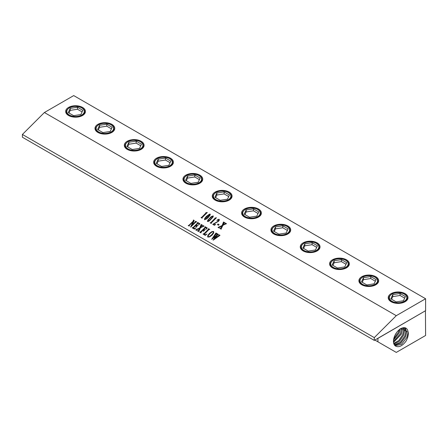 <?xml version="1.0" encoding="UTF-8"?>
<svg xmlns="http://www.w3.org/2000/svg" width="448" height="448" viewBox="0 0 448 448"><rect width="100%" height="100%" fill="white"/><g stroke="black" fill="none" stroke-linecap="round" stroke-linejoin="round"><path stroke-width="0.67" d="M213.388 232.635L213.282 231.717L212.122 231.902L209.86 233.694L208.118 235.906L208.191 236.807L209.457 236.594L211.602 234.875L213.388 232.646L213.287 231.728L213.489 231.958M208.191 236.813L209.457 236.606L211.607 234.886L213.388 232.646M213.618 231.459L213.786 232.814L212.195 235.049L209.731 236.858L207.911 237.093L207.704 235.726L209.362 233.442L211.938 231.605L213.618 231.459L211.938 231.605M425.6 298.743L73.718 95.586L44.391 112.515L396.278 315.678L374.282 337.618L374.282 340.39L425.6 310.677L425.6 298.743L396.278 315.678M44.391 112.515L22.4 134.456L374.282 337.618M205.794 212.8L207.301 212.464L202.171 217.61L202.126 218.198L201.046 217.571L201.757 217.403L205.296 213.909L206.17 212.918L205.89 212.671L207.306 212.475M201.522 217.51L206.136 212.806M209.507 214.144L210.168 214.127L210.123 215.096L208.314 217.414L206.567 218.932L204.506 219.722L204.736 218.411L206.366 216.423L209.507 214.144L210.291 214.267M207.782 220.17L207.558 221.491L207.782 220.17L211.154 216.675L213.209 215.874L213.17 216.854L209.614 220.69L208.281 221.435L207.418 221.323M214.928 218.075L216.434 217.739L211.31 222.886L211.266 223.474L210.179 222.846L210.896 222.678L214.435 219.184L215.303 218.193L214.928 218.075M210.655 222.785L215.275 218.092M215.628 224.347L214.458 225.316L212.755 224.33L217.868 221.385L218.478 219.878L216.843 220.388L218.254 219.408L219.201 219.335L219.363 220.091L218.596 221.228L213.814 223.994L214.922 224.582L215.712 224.403M212.766 224.336L217.868 221.396L218.478 219.89M216.849 220.394L218.254 219.419L219.201 219.335L219.363 220.091M217.42 224.605L218.025 224.006L219.128 224.638L218.523 225.243L217.42 224.605L218.03 224.017L219.128 224.65M224.756 224.364L222.807 225.406L221.122 229.163L219.884 228.446L220.791 227.965L221.928 225.87L219.442 227.22L219.083 227.982L218.058 227.394L222.118 225.534L223.541 222.012L224.874 222.785L224.123 223.07L222.992 225.058L225.126 223.905L225.456 223.121L226.481 223.714L224.756 224.364M221.161 228.626L221.273 229.023M218.064 227.399L222.124 225.546L223.558 222.6L223.39 222.163M225.467 223.412L226.475 223.72M193.318 220.158L194.247 220.466L191.946 225.546L195.636 221.766L195.602 221.25L196.61 221.827L195.261 222.533L190.691 227.091L193.077 221.592L189.168 225.579L189.207 226.094L188.199 225.518L188.922 225.372L193.323 221.054L193.318 220.158L193.323 221.06L188.922 225.383L188.205 225.529M191.946 225.546L195.563 221.463M189.168 225.579L189.358 225.96M198.94 223.642L198.15 223.182L196.006 225.322L197.109 225.742L197.96 225.21L196.073 227.097L196.538 226.218L195.714 225.613L193.502 227.847L194.466 228.57L196.034 227.898L194.426 229.113L192.203 227.825L193.57 227.114L197.674 222.93L197.624 222.415L199.847 223.698L198.694 224.902L199.181 223.877L198.94 223.642L199.102 224.218L198.615 224.862M196 227.058L196.347 225.982M193.441 228.015L194.471 228.575L196.039 227.909M192.203 227.836L193.575 227.119L197.098 223.608L197.579 222.622M202.373 226.8L200.424 227.842L198.738 231.599L197.501 230.882L198.402 230.401L199.545 228.312L197.053 229.656L196.694 230.423L195.67 229.83L199.73 227.97L201.152 224.454L202.49 225.221L201.734 225.506L200.603 227.494L202.742 226.341L203.073 225.557L204.098 226.15L202.373 226.8M198.778 231.062L198.884 231.454M195.675 229.841L199.735 227.982L201.169 225.036L201.006 224.599M200.603 227.494L202.748 226.352L203.078 225.568L204.098 226.162M206.31 227.898L205.677 227.528L203.543 229.656L204.478 229.964L205.268 229.477L203.431 231.314L203.879 230.49L203.213 229.986L200.99 232.243L200.962 232.887L199.724 232.17L200.43 232.036L204.602 227.954L205.15 226.761L207.295 227.998L206.13 229.202L206.562 228.166L206.31 227.898L206.567 228.178L206.063 229.169M203.358 231.274L203.739 230.3M200.906 232.467L201.113 232.747M199.73 232.182L201.102 231.459L205.122 227.405L205.106 226.974M205.979 234.584L206.987 234.041L205.268 235.368L203.034 234.08L204.411 233.358L208.488 229.197L208.454 228.67L209.765 229.421L208.874 229.6L204.35 234.237L205.414 234.769L206.982 234.046M203.034 234.091L204.417 233.369L207.917 229.874L208.415 228.878M204.361 234.254L205.419 234.78L205.985 234.595M211.932 231.594L209.356 233.43L207.704 235.715L207.911 237.093L207.603 236.74M219.128 235.127L219.845 235.474L213.186 240.139L215.914 236.247L211.714 239.288L215.97 233.005L217.039 233.621L216.278 233.934L213.254 237.994L216.317 235.687L217.342 233.794L218.462 234.444L217.655 234.769L214.642 238.795L218.96 235.502L219.128 234.83L219.985 235.334M211.719 239.299L215.841 233.643L215.818 233.15L217.039 233.632M213.254 237.994L216.322 235.698L217.19 233.946M207.788 220.181L211.159 216.681L213.209 215.886M207.816 221.245L209.087 220.646L212.57 217.162L213.024 216.401L212.442 216.227L209.726 218.518L208.046 220.427L207.81 221.234L209.082 220.634L212.565 217.151L212.94 216.138M213.814 223.994L214.928 224.588L215.634 224.358M219.206 219.341L219.363 220.102M222.992 225.058L225.439 223.597M223.401 222.169L224.868 222.79M223.558 222.6L223.395 222.174L223.558 222.6M221.928 225.87L220.791 227.97L219.895 228.452M204.512 219.733L204.742 218.422L206.371 216.429L209.513 214.155M204.77 219.486L206.041 218.887L208.079 217.011L209.978 214.642L209.395 214.474L204.999 218.669L204.77 219.475L206.035 218.876L209.518 215.393L209.894 214.379M201.191 217.42L201.522 217.521M210.325 222.695L210.661 222.796M214.934 218.086L216.44 217.75M68.561 107.419A9.884 5.706 0 0 0 68.561 115.494A9.884 5.706 0 0 0 82.544 115.494L82.544 115.494A9.884 5.706 0 0 0 82.544 107.419A9.884 5.706 0 0 0 68.561 107.419M97.888 124.354A9.884 5.706 0 0 0 97.882 132.423A9.884 5.706 0 0 0 111.866 132.423L111.866 132.423A9.884 5.706 0 0 0 111.866 124.354A9.884 5.706 0 0 0 97.888 124.354M127.21 141.282A9.884 5.706 0 0 0 127.21 149.352A9.884 5.706 0 0 0 141.187 149.352L141.187 149.352A9.884 5.706 0 0 0 141.187 141.282A9.884 5.706 0 0 0 127.21 141.282M170.514 166.281L170.514 166.281A9.884 5.706 0 0 0 170.514 158.211A9.884 5.706 0 0 0 156.531 158.211A9.884 5.706 0 0 0 156.531 166.281A9.884 5.706 0 0 0 170.514 166.281L170.514 166.281M199.836 183.21L199.836 183.21A9.884 5.706 0 0 0 199.836 175.14A9.884 5.706 0 0 0 185.858 175.14A9.884 5.706 0 0 0 185.858 183.21A9.884 5.706 0 0 0 199.836 183.21L199.836 183.21M229.163 200.144L229.163 200.144A9.884 5.706 0 0 0 229.163 192.069A9.884 5.706 0 0 0 215.18 192.069A9.884 5.706 0 0 0 215.18 200.144A9.884 5.706 0 0 0 229.163 200.144L229.163 200.144M258.485 217.073L258.485 217.073A9.884 5.706 0 0 0 258.485 208.998A9.884 5.706 0 0 0 244.502 208.998A9.884 5.706 0 0 0 244.502 217.073A9.884 5.706 0 0 0 258.485 217.073L258.485 217.073M287.806 234.002L287.806 234.002A9.884 5.706 0 0 0 287.806 225.932A9.884 5.706 0 0 0 273.829 225.932A9.884 5.706 0 0 0 273.829 234.002A9.884 5.706 0 0 0 287.806 234.002L287.806 234.002M317.134 250.93L317.134 250.93A9.884 5.706 0 0 0 317.134 242.861A9.884 5.706 0 0 0 303.15 242.861A9.884 5.706 0 0 0 303.15 250.93A9.884 5.706 0 0 0 317.134 250.93L317.134 250.93M346.455 267.859L346.455 267.859A9.884 5.706 0 0 0 346.455 259.79A9.884 5.706 0 0 0 332.472 259.79A9.884 5.706 0 0 0 332.472 267.859A9.884 5.706 0 0 0 346.455 267.859L346.455 267.859M375.777 284.794L375.777 284.794A9.884 5.706 0 0 0 375.777 276.718A9.884 5.706 0 0 0 361.799 276.718A9.884 5.706 0 0 0 361.799 284.794A9.884 5.706 0 0 0 375.777 284.794L375.777 284.794M405.104 301.722L405.104 301.722A9.884 5.706 0 0 0 405.104 293.647A9.884 5.706 0 0 0 391.121 293.647A9.884 5.706 0 0 0 391.121 301.722A9.884 5.706 0 0 0 405.104 301.722L405.104 301.722M22.4 134.456L22.4 137.234L374.282 340.39M66.489 111.922A9.072 5.236 0 0 0 66.483 112.123A9.072 5.236 0 0 0 68.863 115.657M82.242 115.657A9.072 5.236 0 0 0 84.622 112.123A9.072 5.236 0 0 0 84.616 111.922M95.81 128.856A9.072 5.236 0 0 0 95.805 129.052A9.072 5.236 0 0 0 98.185 132.591M111.563 132.591A9.072 5.236 0 0 0 113.943 129.052A9.072 5.236 0 0 0 113.938 128.856M125.138 145.785A9.072 5.236 0 0 0 125.132 145.981A9.072 5.236 0 0 0 127.512 149.52M140.89 149.52A9.072 5.236 0 0 0 143.27 145.981A9.072 5.236 0 0 0 143.265 145.785M170.212 166.449A9.072 5.236 0 0 0 172.592 162.915A9.072 5.236 0 0 0 172.586 162.714M154.459 162.714A9.072 5.236 0 0 0 154.454 162.915A9.072 5.236 0 0 0 156.834 166.449M199.534 183.378A9.072 5.236 0 0 0 201.914 179.844A9.072 5.236 0 0 0 201.908 179.642M183.786 179.642A9.072 5.236 0 0 0 183.775 179.844A9.072 5.236 0 0 0 186.155 183.378M228.861 200.306A9.072 5.236 0 0 0 231.241 196.773A9.072 5.236 0 0 0 231.235 196.571M213.108 196.571A9.072 5.236 0 0 0 213.102 196.773A9.072 5.236 0 0 0 215.482 200.306M258.182 217.241A9.072 5.236 0 0 0 260.562 213.702A9.072 5.236 0 0 0 260.557 213.5M242.43 213.5A9.072 5.236 0 0 0 242.424 213.702A9.072 5.236 0 0 0 244.804 217.241M287.51 234.17A9.072 5.236 0 0 0 289.89 230.63A9.072 5.236 0 0 0 289.878 230.434M271.757 230.434A9.072 5.236 0 0 0 271.746 230.63A9.072 5.236 0 0 0 274.126 234.17M316.831 251.098A9.072 5.236 0 0 0 319.211 247.565A9.072 5.236 0 0 0 319.206 247.363M301.078 247.363A9.072 5.236 0 0 0 301.073 247.565A9.072 5.236 0 0 0 303.453 251.098M346.153 268.027A9.072 5.236 0 0 0 348.533 264.494A9.072 5.236 0 0 0 348.527 264.292M330.4 264.292A9.072 5.236 0 0 0 330.394 264.494A9.072 5.236 0 0 0 332.774 268.027M375.48 284.956A9.072 5.236 0 0 0 377.86 281.422A9.072 5.236 0 0 0 377.849 281.221M359.727 281.221A9.072 5.236 0 0 0 359.722 281.422A9.072 5.236 0 0 0 362.102 284.956M404.802 301.89A9.072 5.236 0 0 0 407.182 298.351A9.072 5.236 0 0 0 407.176 298.15M389.049 298.15A9.072 5.236 0 0 0 389.043 298.351A9.072 5.236 0 0 0 391.423 301.89M102.922 132.591L110.208 131.466L112.162 127.26L106.826 124.18L99.546 125.306L97.591 129.511L102.922 132.591M132.25 149.52L139.53 148.394L141.484 144.189L136.153 141.109L128.867 142.24L126.913 146.446L132.25 149.52M161.571 166.454L168.857 165.323L170.806 161.118L165.474 158.043L158.189 159.169L156.24 163.374L161.571 166.454M190.893 183.383L198.178 182.258L200.133 178.052L194.796 174.972L187.516 176.098L185.562 180.303L190.893 183.383M220.22 200.312L227.5 199.186L229.454 194.981L224.123 191.901L216.838 193.026L214.889 197.232L220.22 200.312M249.542 217.241L256.827 216.115L258.776 211.91L253.445 208.83L246.159 209.955L244.21 214.161L249.542 217.241M278.863 234.17L286.149 233.044L288.103 228.838L282.766 225.758L275.486 226.89L273.532 231.095L278.863 234.17M308.19 251.098L315.476 249.973L317.425 245.767L312.094 242.693L304.808 243.818L302.859 248.024L308.19 251.098M337.512 268.033L344.798 266.902L346.746 262.696L341.415 259.622L334.135 260.747L332.181 264.953L337.512 268.033M366.839 284.962L374.119 283.836L376.074 279.63L370.742 276.55L363.457 277.676L361.502 281.882L366.839 284.962M396.161 301.89L403.446 300.765L405.395 296.559L400.064 293.479L392.778 294.605L390.83 298.81L396.161 301.89M99.546 125.306L99.546 127.31L98.325 129.937M106.826 124.18L106.826 126.179L99.546 127.31M111.429 128.839L106.826 126.179M128.867 142.24L128.867 144.239L127.646 146.866M136.153 141.109L136.153 143.114L128.867 144.239M140.75 145.768L136.153 143.114M158.189 159.169L158.189 161.168L156.968 163.794M165.474 158.043L165.474 160.042L158.189 161.168M170.078 162.697L165.474 160.042M187.516 176.098L187.516 178.097L186.295 180.723M194.796 174.972L194.796 176.971L187.516 178.097M199.399 179.626L194.796 176.971M216.838 193.026L216.838 195.026L215.617 197.658M224.123 191.901L224.123 193.9L216.838 195.026M228.721 196.554L224.123 193.9M246.159 209.955L246.159 211.954L244.944 214.586M253.445 208.83L253.445 210.829L246.159 211.954M258.048 213.489L253.445 210.829M275.486 226.89L275.486 228.889L274.266 231.515M282.766 225.758L282.766 227.758L275.486 228.889M287.37 230.418L282.766 227.758M304.808 243.818L304.808 245.818L303.587 248.444M312.094 242.693L312.094 244.692L304.808 245.818M316.691 247.346L312.094 244.692M334.135 260.747L334.135 262.746L332.914 265.373M341.415 259.622L341.415 261.621L334.135 262.746M346.018 264.275L341.415 261.621M363.457 277.676L363.457 279.675L362.236 282.307M370.742 276.55L370.742 278.55L363.457 279.675M375.34 281.204L370.742 278.55M392.778 294.605L392.778 296.604L391.558 299.236M400.064 293.479L400.064 295.478L392.778 296.604M404.662 298.133L400.064 295.478M73.601 115.662L80.886 114.537L82.835 110.331L77.504 107.251L70.218 108.377L68.27 112.582L73.601 115.662M77.504 107.251L77.504 109.25L70.218 110.376L68.998 113.008M82.102 111.905L77.504 109.25M70.218 108.377L70.218 110.376M374.87 340.054L396.278 352.414L425.6 335.485L425.443 310.766M377.888 338.313L377.95 341.83M425.354 310.817L377.95 338.369M396.217 346.36A10.354 5.975 -60 0 1 395.489 346.013A10.354 5.975 -60 0 1 394.352 336.773A10.354 5.975 -60 0 1 405.838 328.087A10.354 5.975 -60 0 1 407.742 330.484L408.29 332.763C408.442 335.496 407.618 338.402 405.815 341.477C402.399 345.806 399.202 347.435 396.217 346.36L395.466 346.002M407.742 330.484L407.994 332.808L406.924 337.305L401.509 344.338L395.086 345.716M394.582 345.195L400.686 343.258L405.647 336.582L406.711 332.158L405.238 327.841M404.723 327.718L405.832 331.638L404.774 336.09L400.126 342.496L394.285 344.764M393.915 344.014L399.319 341.354L403.497 335.373L404.55 330.988L403.894 327.667M403.273 327.729L403.67 330.467L402.623 334.88L398.782 340.536L393.714 343.409M393.518 342.373L401.346 334.158L402.388 329.818L402.265 327.981M401.498 328.289L400.467 333.665L393.462 341.533M400.232 328.642L399.19 332.948L393.54 340.026M399.14 329.823L398.317 332.455L393.775 338.688M394.951 335.367L396.754 332.377M196.006 225.322L197.114 225.753L197.966 225.221M197.68 222.942L197.585 222.634L197.68 222.942M197.484 222.572L199.853 223.709M213.108 240.1L215.914 236.247M217.291 234.041L218.467 234.455M214.642 238.795L219.134 235.155M198.778 231.073L198.89 231.465L198.778 231.073M197.501 230.894L198.408 230.412L199.545 228.318M201.012 224.61L201.169 225.036L201.158 224.465L202.49 225.232M208.494 229.208L208.421 228.889L208.494 229.208M208.314 228.827L209.765 229.432M203.543 229.656L204.484 229.975L205.274 229.488M205.005 226.918L207.301 228.01M193.463 220.013L194.247 220.472M195.462 221.407L196.616 221.838M190.618 227.058L193.082 221.603M189.174 225.59L189.258 225.898L189.174 225.59M98.465 124.953A9.072 5.236 0 0 0 95.805 128.654A9.072 5.236 0 0 0 101.405 133.493A9.072 5.236 0 0 0 111.289 132.356A9.072 5.236 0 0 0 113.943 128.654L113.943 129.052M127.786 141.882A9.072 5.236 0 0 0 125.132 145.583A9.072 5.236 0 0 0 130.726 150.422A9.072 5.236 0 0 0 140.61 149.285A9.072 5.236 0 0 0 143.27 145.583L143.27 145.981M157.108 158.81A9.072 5.236 0 0 0 154.454 162.512A9.072 5.236 0 0 0 160.054 167.35A9.072 5.236 0 0 0 169.938 166.214A9.072 5.236 0 0 0 172.592 162.512L172.592 162.915M186.435 175.739A9.072 5.236 0 0 0 183.775 179.441A9.072 5.236 0 0 0 189.375 184.279A9.072 5.236 0 0 0 199.259 183.148A9.072 5.236 0 0 0 201.914 179.441L201.914 179.844M215.757 192.668A9.072 5.236 0 0 0 213.102 196.375A9.072 5.236 0 0 0 218.697 201.208A9.072 5.236 0 0 0 228.581 200.077A9.072 5.236 0 0 0 231.241 196.375L231.241 196.773M245.078 209.602A9.072 5.236 0 0 0 242.424 213.304A9.072 5.236 0 0 0 248.024 218.142A9.072 5.236 0 0 0 257.908 217.006A9.072 5.236 0 0 0 260.562 213.304L260.562 213.702M274.406 226.531A9.072 5.236 0 0 0 271.746 230.233A9.072 5.236 0 0 0 277.346 235.071A9.072 5.236 0 0 0 287.23 233.934A9.072 5.236 0 0 0 289.89 230.233L289.89 230.63M303.727 243.46A9.072 5.236 0 0 0 301.073 247.162A9.072 5.236 0 0 0 306.673 252A9.072 5.236 0 0 0 316.557 250.863A9.072 5.236 0 0 0 319.211 247.162L319.211 247.565M333.054 260.389A9.072 5.236 0 0 0 330.394 264.09A9.072 5.236 0 0 0 335.994 268.929A9.072 5.236 0 0 0 345.878 267.792A9.072 5.236 0 0 0 348.533 264.09L348.533 264.494M362.376 277.318A9.072 5.236 0 0 0 359.722 281.019A9.072 5.236 0 0 0 365.316 285.858A9.072 5.236 0 0 0 375.2 284.726A9.072 5.236 0 0 0 377.86 281.019L377.86 281.422M391.698 294.252A9.072 5.236 0 0 0 389.043 297.954A9.072 5.236 0 0 0 394.643 302.792A9.072 5.236 0 0 0 404.527 301.655A9.072 5.236 0 0 0 407.182 297.954L407.182 298.351M98.694 124.818A8.742 5.046 0 0 0 98.694 131.958A8.742 5.046 0 0 0 111.059 131.958A8.742 5.046 0 0 0 111.059 124.818A8.742 5.046 0 0 0 98.694 124.818M128.016 141.747A8.742 5.046 0 0 0 128.016 148.887A8.742 5.046 0 0 0 140.381 148.887A8.742 5.046 0 0 0 140.381 141.747A8.742 5.046 0 0 0 128.016 141.747M169.702 165.816A8.742 5.046 0 0 0 169.702 158.676A8.742 5.046 0 0 0 157.343 158.676A8.742 5.046 0 0 0 157.343 165.816A8.742 5.046 0 0 0 169.702 165.816M199.03 182.745A8.742 5.046 0 0 0 199.03 175.605A8.742 5.046 0 0 0 186.665 175.605A8.742 5.046 0 0 0 186.665 182.745A8.742 5.046 0 0 0 199.03 182.745M228.351 199.674A8.742 5.046 0 0 0 228.351 192.539A8.742 5.046 0 0 0 215.986 192.539A8.742 5.046 0 0 0 215.986 199.674A8.742 5.046 0 0 0 228.351 199.674M257.678 216.608A8.742 5.046 0 0 0 257.678 209.468A8.742 5.046 0 0 0 245.314 209.468A8.742 5.046 0 0 0 245.314 216.608A8.742 5.046 0 0 0 257.678 216.608M287 233.537A8.742 5.046 0 0 0 287 226.397A8.742 5.046 0 0 0 274.635 226.397A8.742 5.046 0 0 0 274.635 233.537A8.742 5.046 0 0 0 287 233.537M316.322 250.466A8.742 5.046 0 0 0 316.322 243.326A8.742 5.046 0 0 0 303.957 243.326A8.742 5.046 0 0 0 303.957 250.466A8.742 5.046 0 0 0 316.322 250.466M345.649 267.394A8.742 5.046 0 0 0 345.649 260.254A8.742 5.046 0 0 0 333.284 260.254A8.742 5.046 0 0 0 333.284 267.394A8.742 5.046 0 0 0 345.649 267.394M374.97 284.323A8.742 5.046 0 0 0 374.97 277.189A8.742 5.046 0 0 0 362.606 277.189A8.742 5.046 0 0 0 362.606 284.323A8.742 5.046 0 0 0 374.97 284.323M404.292 301.252A8.742 5.046 0 0 0 404.292 294.118A8.742 5.046 0 0 0 391.927 294.118A8.742 5.046 0 0 0 391.927 301.252A8.742 5.046 0 0 0 404.292 301.252M69.138 108.018A9.072 5.236 0 0 0 66.483 111.726A9.072 5.236 0 0 0 72.083 116.558A9.072 5.236 0 0 0 81.967 115.427A9.072 5.236 0 0 0 84.622 111.726L84.622 112.123M81.732 115.024A8.742 5.046 0 0 0 81.732 107.89A8.742 5.046 0 0 0 69.367 107.89A8.742 5.046 0 0 0 69.367 115.024A8.742 5.046 0 0 0 81.732 115.024M401.514 329.297L402.668 329.118M403.67 330.467L404.824 330.288M405.832 331.638L406.986 331.458M407.994 332.808L408.29 332.763M113.943 128.654C114.352 124.029 103.751 121.47 98.532 124.802C96.426 126.375 95.519 127.658 95.805 128.654L95.805 129.052M143.27 145.583C143.674 140.958 133.078 138.398 127.854 141.73C125.748 143.304 124.841 144.586 125.132 145.583L125.132 145.981M172.592 162.512C173.001 157.886 162.4 155.327 157.175 158.659C155.075 160.233 154.162 161.515 154.454 162.512L154.454 162.915M201.914 179.441C202.322 174.815 191.722 172.256 186.502 175.594C184.397 177.162 183.49 178.444 183.775 179.441L183.775 179.844M231.241 196.375C231.65 191.75 221.049 189.19 215.824 192.522C213.718 194.09 212.811 195.378 213.102 196.375L213.102 196.773M260.562 213.304C260.971 208.678 250.37 206.119 245.146 209.451C243.046 211.019 242.133 212.307 242.424 213.304L242.424 213.702M289.89 230.233C290.293 225.607 279.692 223.048 274.473 226.38C272.367 227.954 271.46 229.236 271.746 230.233L271.746 230.63M319.211 247.162C319.62 242.536 309.019 239.977 303.794 243.309C301.689 244.882 300.782 246.165 301.073 247.162L301.073 247.565M348.533 264.09C348.942 259.465 338.341 256.906 333.122 260.238C331.016 261.811 330.109 263.094 330.394 264.09L330.394 264.494M377.86 281.019C378.263 276.399 367.662 273.84 362.443 277.172C360.338 278.74 359.43 280.022 359.722 281.019L359.722 281.422M407.182 297.954C407.59 293.328 396.99 290.769 391.765 294.101C389.659 295.669 388.752 296.957 389.043 297.954L389.043 298.351M84.622 111.726C85.03 107.1 74.43 104.541 69.205 107.873C67.099 109.441 66.192 110.729 66.483 111.726L66.483 112.123"/></g></svg>
